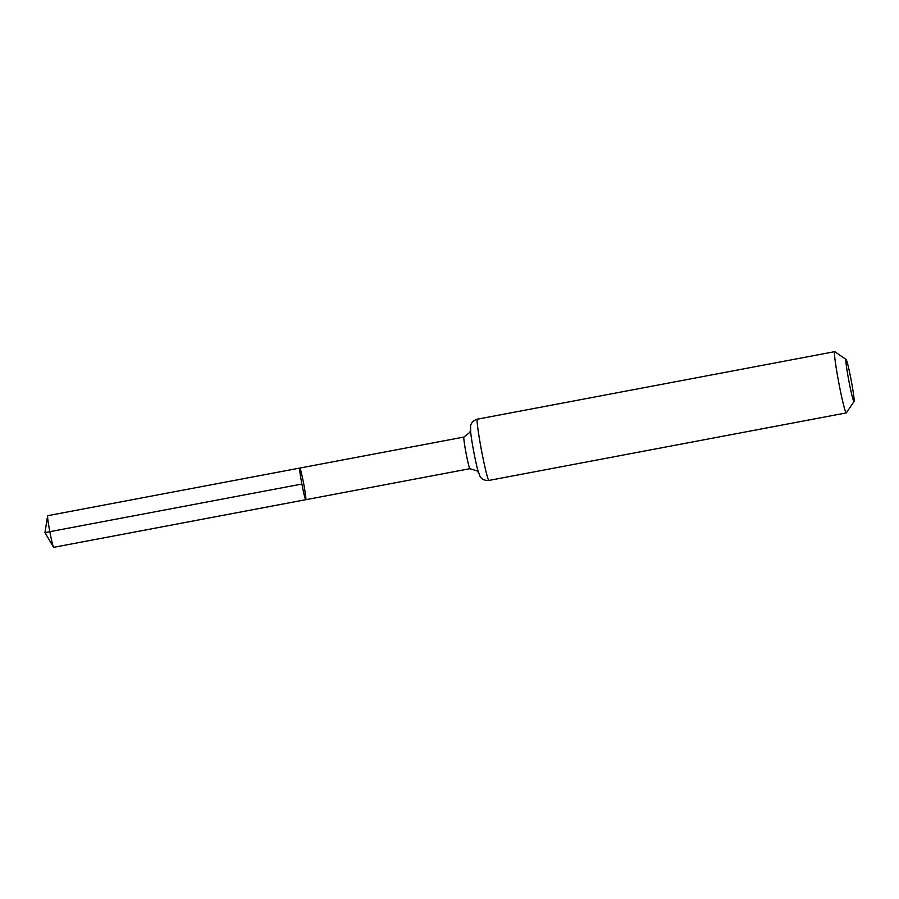 <?xml version="1.0" encoding="UTF-8"?>
<svg xmlns="http://www.w3.org/2000/svg" width="899" height="899" viewBox="0 0 899 899"><rect width="100%" height="100%" fill="white"/><g stroke="black" fill="none" stroke-linecap="round" stroke-linejoin="round"><path stroke-width="1.35" d="M469.93 468.682A16.103 0.899 -100.7 0 1 469.907 468.694A16.103 0.899 -100.7 0 1 466.03 453.04A16.103 0.899 -100.7 0 1 463.929 437.049L299.783 468.064A16.103 0.899 -100.7 0 1 303.66 483.718A16.103 0.899 -100.7 0 1 305.761 499.709A16.103 0.899 -100.7 0 1 301.94 484.303A16.103 0.899 -100.7 0 1 299.76 468.076A16.103 0.899 -100.7 0 1 299.783 468.064A16.103 0.899 79.3 0 0 301.884 484.055A16.103 0.899 79.3 0 0 305.761 499.709A16.103 0.899 79.3 0 0 305.784 499.687M854.028 401.55A21.452 1.202 -100.7 0 1 848.78 380.457A21.452 1.202 -100.7 0 1 846.094 359.431A21.452 1.202 -100.7 0 1 851.184 380.266A21.452 1.202 -100.7 0 1 854.05 401.516A21.452 1.202 -100.7 0 1 854.028 401.55M854.05 401.516L846.352 412.843A31.162 1.742 -100.7 0 1 846.319 412.877A31.162 1.742 -100.7 0 1 846.262 412.911A31.162 1.742 -100.7 0 1 838.767 382.614A31.162 1.742 -100.7 0 1 834.699 351.666A31.162 1.742 -100.7 0 1 834.8 351.7L846.094 359.431M299.783 468.064L47.714 515.689A16.103 0.899 79.3 0 0 47.681 515.7A16.103 0.899 79.3 0 0 47.613 515.902A16.103 0.899 79.3 0 0 49.816 531.68A16.103 0.899 79.3 0 0 53.513 547.165A16.103 0.899 79.3 0 0 53.693 547.334L305.727 499.698M301.884 484.055L44.95 532.601L53.513 547.165M488.977 480.403A31.162 1.742 -100.7 0 1 488.932 480.426A31.162 1.742 -100.7 0 1 481.437 450.129A31.162 1.742 -100.7 0 1 477.358 419.181C471.143 421.013 470.469 425.98 470.548 426.384L470.728 432.801A23.632 1.315 -100.7 0 0 477.785 470.166L479.965 476.212C480.032 476.605 482.471 480.987 488.932 480.426L846.262 412.911M478.628 472.93L477.212 470.93L469.907 468.694L53.693 547.334M470.503 429.924L469.907 432.295L463.929 437.049M834.699 351.666L477.358 419.181M44.95 532.601L47.613 515.902"/></g></svg>
